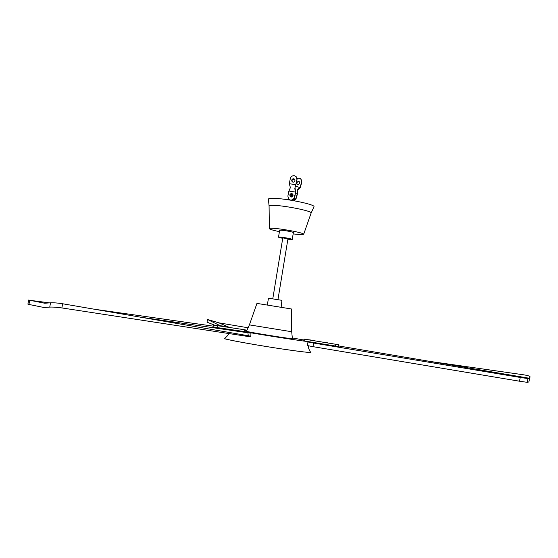 <?xml version="1.0" encoding="UTF-8"?>
<svg xmlns="http://www.w3.org/2000/svg" width="558" height="558" viewBox="0 0 558 558"><rect width="100%" height="100%" fill="white"/><g stroke="black" fill="none" stroke-linecap="round" stroke-linejoin="round"><path stroke-width="0.84" d="M224.532 338.378L224.4 338.462C221.596 338.741 252.195 344.467 277.145 348.22C293.292 350.724 309.432 352.789 310.708 352.44L310.394 352.028L310.966 352.349C309.46 352.705 300.288 351.652 283.443 349.175C266.333 346.651 244.397 342.919 234.576 340.952C227.176 339.501 223.856 338.636 224.616 338.364M240.854 331.061C256.84 333.984 295.266 340.059 306.021 341.356L308.937 341.712M303.852 340.017L292.322 337.946M246.789 330.622L245.29 330.399M290.39 196.653L290.453 196.695C289.783 195.147 290.258 194.149 291.883 193.703L292.371 193.849L289.965 195.154L290.39 196.653L289.762 195.035C290.404 193.549 291.36 193.228 292.622 194.065L293.034 195.558C292.392 197.037 291.443 197.365 290.181 196.542M291.576 197.002L291.52 195.858L292.943 194.582C291.534 194.868 291.053 195.684 291.485 197.016M295.363 190.906L295.768 191.143L294.192 200.761M281.141 307.165L281.943 300.337L268.461 298.188L267.352 304.926M291.708 331.731L291.436 308.979L256.952 303.399L249.398 324.875L246.496 331.271C244.676 331.515 285.194 338.141 291.478 338.657L292.392 338.706L291.701 331.731L249.391 324.875M214.732 325.223L206.997 322.168L207.457 319.448L218.889 322.845L248.08 327.776M245.311 330.259L246.845 330.503M228.989 327.218L218.889 322.845M220.926 326.088L207.492 319.469L207.032 322.189M213.184 326.151L94.511 309.251M250.884 336.293L248.275 335.742L247.912 332.77L139.793 317.056M247.912 332.77L250.967 333.147L250.786 336.865L248.268 336.53L61.896 307.939C56.993 307.249 52.947 306.963 49.76 307.095L50.513 302.799L44.745 303.238L29.686 300.274L28.946 304.445L43.998 307.5L49.76 307.095M250.967 333.147L237.101 330.51M29.686 300.274L49.523 302.875M28.946 304.445L27.914 304.166L28.639 300.03M248.122 336.509L248.247 335.735L62.629 303.761L61.896 307.939M50.513 302.799C53.68 302.659 57.718 302.98 62.629 303.761M221.512 326.179L222.984 326.43L221.512 326.179M220.277 326.116L218.792 325.865L220.277 326.116M239.828 328.969L241.3 329.22L239.828 328.969M237.296 328.509L235.832 328.257L237.296 328.509M226.339 327.065L224.853 326.814L226.339 327.065M245.115 329.834L213.365 325.049L245.115 329.834M245.374 329.89L245.074 331.668L217.501 327.63L213.065 326.869L213.365 325.056M312.975 346.658L307.381 345.569L307.96 341.977L313.561 343.037L312.975 346.658L519.603 381.233L520.175 377.445L313.561 343.037M313.247 342.424L307.96 341.977M528.831 381.937L530.086 376.866L529.389 378.261L527.924 378.575L527.352 382.349L528.831 381.937M520.175 377.445L527.924 378.575L527.352 382.349L519.603 381.233M338.713 345.953L529.389 378.261M430.113 361.445L523.446 374.781C527.791 375.464 530.002 376.162 530.086 376.866M325.949 342.696L327.051 342.863L325.949 342.696M332.198 343.651L331.103 343.491L332.198 343.651M309.516 339.843L310.618 340.01L309.516 339.843M308.476 339.745L307.36 339.585L308.476 339.745M327.818 342.87L326.723 342.703L327.818 342.87M304.005 339.083L338.901 344.781L304.905 339.243L304.619 341.008L303.719 340.84L304.005 339.083L304.905 339.243M338.901 344.781L338.622 346.539L304.619 341.008M296.654 181.901L299.255 181.657L299.583 183.247C298.851 184.614 297.909 184.872 296.751 184.021L296.382 183.303M299.011 181.434L296.605 182.543L297.191 184.37M292.999 194.728L291.722 195.97L291.722 196.974M300.344 178.658L301.111 179.299L301.752 182.459L300.302 187.432L297.707 190.034L297.351 193.473M295.517 186.107L300.134 187.676M294.219 200.594L295.9 198.453L297.351 193.459L297.672 189.56L300.106 187.314L301.557 182.333L300.915 179.174L299.346 178.197L297.086 178.434M295.468 192.963L297.351 193.459L297.407 194.086L296.103 198.564L294.282 200.782M297.707 190.034L297.672 189.56M294.352 179.041L291.89 180.332L292.518 182.013M294.966 180.715C294.303 182.222 293.334 182.543 292.071 181.664L291.681 180.206C292.35 178.693 293.32 178.379 294.589 179.264L294.966 180.715M295.294 192.587L294.833 188.311L297.072 179.725L296.145 176.726L294.247 175.679C292.232 175.603 290.92 176.572 290.306 178.588L289.316 183.708L290.376 187.614L288.751 191.554L287.865 196.144L288.73 199.164L290.474 200.071C292.49 200.169 293.801 199.206 294.408 197.183L295.601 192.182L294.61 197.302C294.115 199.122 292.936 200.099 291.067 200.224M290.279 200.092L289.56 199.778M295.063 188.004L295.601 192.182M295.566 176.209L296.34 176.858L297.072 179.725M296.87 179.599L295.88 184.726L289.316 183.708M295.88 184.726L294.833 188.311M282.718 238.392L278.505 237.206L279.816 237.073C283.255 237.234 292.329 238.922 292.246 239.431L287.872 239.243M278.512 237.15L279.628 230.356L280.946 230.196C284.392 230.321 293.459 232.023 293.369 232.581L293.362 232.637M279.418 231.647C273.713 230.482 270.351 229.505 269.34 228.71C269.207 228.306 270.267 228.159 272.527 228.264C281.197 228.557 304.431 232.951 303.685 234.269L300.176 234.611L293.152 233.928M269.333 228.522L269.082 206.195C268.921 205.581 270.225 205.295 272.995 205.344C283.659 205.351 312.243 210.966 311.134 213.01L311.078 213.163M269.075 205.909L268.426 199.366C268.147 198.627 269.549 198.264 272.639 198.285C284.322 198.174 315.626 204.43 313.98 206.746L311.134 213.044M282.801 237.903L287.956 238.74L277.954 299.618M244.885 329.827L244.592 331.612M217.808 325.809L217.501 327.63M335.77 344.321L335.484 346.086M295.196 192.036L289.051 191.066M224.4 338.462C227.252 336.362 228.613 334.709 228.473 333.496M310.708 352.44C308.588 349.029 307.974 346.86 308.874 345.932M290.453 196.695L290.969 196.981M289.114 199.506L289.051 199.904M282.801 237.882L272.785 298.774M220.236 325.746L227.566 326.597M176.44 323.368L166.723 320.969M464.598 366.369L462.477 366.927M297.288 192.196L297.33 192.782M303.685 234.269L311.134 213.01M292.246 239.431L293.369 232.581"/></g></svg>
